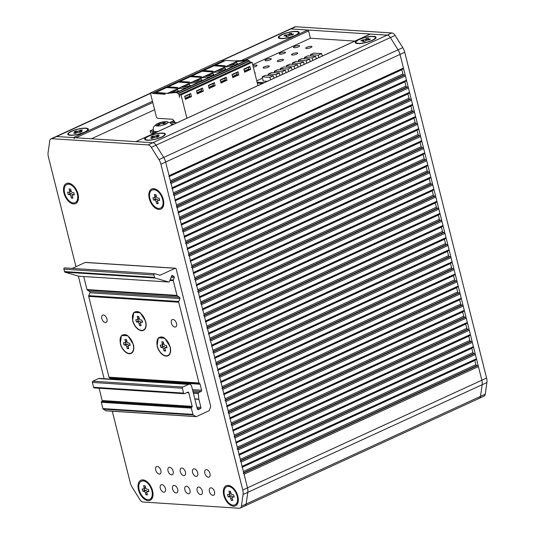 <?xml version="1.0" encoding="UTF-8"?>
<svg xmlns="http://www.w3.org/2000/svg" width="535" height="535" viewBox="0 0 535 535"><rect width="100%" height="100%" fill="white"/><g stroke="black" fill="none" stroke-linecap="round" stroke-linejoin="round"><path stroke-width="0.8" d="M221.898 60.375L294.798 26.904A4.828 2.836 65.3 0 1 295.668 26.75L290.933 28.923A4.828 2.836 65.3 0 0 290.064 29.077A4.828 2.836 65.3 0 1 290.933 28.923L307.745 30.007A0.963 0.568 65.3 0 1 308.588 30.956L310.414 38.226L252.707 64.722M168.873 176.496A0.963 0.568 -114.7 0 0 169.08 175.661L165.663 162.031A9.657 5.678 -114.7 0 0 163.697 157.437L156.026 145.179A4.828 2.836 -114.7 0 0 152.803 142.738L56.583 136.525A4.828 2.836 -114.7 0 0 55.707 136.679A4.828 2.836 65.3 0 1 56.583 136.525L73.395 137.609A0.963 0.568 -114.7 0 1 74.238 138.558M370.033 34.193A0.963 0.568 65.3 0 1 370.166 34.079A0.963 0.568 65.3 0 1 370.34 34.046L387.153 35.136A4.828 2.836 65.3 0 1 390.383 37.577L398.053 49.835A9.657 5.678 65.3 0 1 400.013 54.43L403.437 68.059A0.963 0.568 65.3 0 1 403.223 68.895A0.963 0.568 65.3 0 1 403.049 68.928M222.373 60.401L290.933 28.923L387.153 35.136L152.803 142.738L135.99 141.648A0.963 0.568 -114.7 0 0 135.816 141.681M357.775 43.569A10.727 2.621 165.9 0 1 356.584 43.409A10.727 2.621 165.9 0 1 359.667 39.149A10.727 2.621 165.9 0 1 373.55 36.326A10.727 2.621 165.9 0 1 375.303 38.707A10.727 2.621 165.9 0 1 357.775 43.569M147.172 140.264A10.626 2.601 165.9 0 1 145.948 140.096A10.626 2.601 165.9 0 1 149.084 135.87A10.626 2.601 165.9 0 1 162.794 133.095A10.626 2.601 165.9 0 1 164.566 135.422A10.626 2.601 165.9 0 1 147.172 140.264M296.637 31.358A10.727 2.621 165.9 0 1 298.39 33.745A10.727 2.621 165.9 0 1 280.862 38.6A10.727 2.621 165.9 0 1 279.671 38.446A10.727 2.621 165.9 0 1 282.754 34.186A10.727 2.621 165.9 0 1 296.637 31.358M70.259 135.301A10.626 2.601 165.9 0 1 69.035 135.134A10.626 2.601 165.9 0 1 72.165 130.908A10.626 2.601 165.9 0 1 85.881 128.126A10.626 2.601 165.9 0 1 87.653 130.46A10.626 2.601 165.9 0 1 70.259 135.301M401.812 69.543A0.963 0.568 -114.7 0 0 401.845 69.744L402.909 73.984A0.963 0.568 -114.7 0 0 403.751 74.927L404.574 74.98A0.963 0.568 65.3 0 1 405.416 75.93L406.48 80.17A0.963 0.568 65.3 0 1 406.266 81.006A0.963 0.568 65.3 0 1 406.092 81.039M171.916 188.608A0.963 0.568 -114.7 0 0 172.123 187.772L171.06 183.532A0.963 0.568 -114.7 0 0 170.217 182.582M404.855 81.654A0.963 0.568 -114.7 0 0 404.888 81.855L405.951 86.095A0.963 0.568 -114.7 0 0 406.794 87.038L407.616 87.091A0.963 0.568 65.3 0 1 408.452 88.041L409.522 92.281A0.963 0.568 65.3 0 1 409.308 93.117A0.963 0.568 65.3 0 1 409.135 93.15M174.958 200.719A0.963 0.568 -114.7 0 0 175.166 199.883L174.102 195.643A0.963 0.568 -114.7 0 0 173.26 194.693M407.897 93.765A0.963 0.568 -114.7 0 0 407.931 93.966L408.994 98.206A0.963 0.568 -114.7 0 0 409.837 99.156L410.653 99.202A0.963 0.568 65.3 0 1 411.495 100.152L412.565 104.392A0.963 0.568 65.3 0 1 412.351 105.228A0.963 0.568 65.3 0 1 412.177 105.261M178.001 212.83A0.963 0.568 -114.7 0 0 178.208 211.994L177.145 207.754A0.963 0.568 -114.7 0 0 176.303 206.804M410.94 105.876A0.963 0.568 -114.7 0 0 410.974 106.077L412.037 110.317A0.963 0.568 -114.7 0 0 412.88 111.267L413.695 111.313A0.963 0.568 65.3 0 1 414.538 112.263L415.601 116.503A0.963 0.568 65.3 0 1 415.394 117.339A0.963 0.568 65.3 0 1 415.22 117.372M181.037 224.941A0.963 0.568 -114.7 0 0 181.251 224.105L180.188 219.865A0.963 0.568 -114.7 0 0 179.345 218.915M413.983 117.988A0.963 0.568 -114.7 0 0 414.016 118.188L415.08 122.428A0.963 0.568 -114.7 0 0 415.922 123.378L416.738 123.424A0.963 0.568 65.3 0 1 417.581 124.374L418.644 128.614A0.963 0.568 65.3 0 1 418.437 129.45A0.963 0.568 65.3 0 1 418.263 129.483M184.08 237.052A0.963 0.568 -114.7 0 0 184.294 236.216L183.231 231.976A0.963 0.568 -114.7 0 0 182.388 231.026M417.019 130.099A0.963 0.568 -114.7 0 0 417.059 130.299L418.123 134.539A0.963 0.568 -114.7 0 0 418.965 135.489L419.781 135.542A0.963 0.568 65.3 0 1 420.624 136.485L421.687 140.725A0.963 0.568 65.3 0 1 421.48 141.561A0.963 0.568 65.3 0 1 421.306 141.594M187.123 249.163A0.963 0.568 -114.7 0 0 187.337 248.327L186.274 244.087A0.963 0.568 -114.7 0 0 185.431 243.137M420.062 142.216A0.963 0.568 -114.7 0 0 420.102 142.41L421.165 146.65A0.963 0.568 -114.7 0 0 422.008 147.6L422.824 147.653A0.963 0.568 65.3 0 1 423.666 148.596L424.73 152.836A0.963 0.568 65.3 0 1 424.522 153.679A0.963 0.568 65.3 0 1 424.349 153.706M190.166 261.274A0.963 0.568 -114.7 0 0 190.38 260.438L189.31 256.198A0.963 0.568 -114.7 0 0 188.474 255.255M423.105 154.327A0.963 0.568 -114.7 0 0 423.145 154.521L424.208 158.761A0.963 0.568 -114.7 0 0 425.051 159.711L425.867 159.764A0.963 0.568 65.3 0 1 426.709 160.707L427.773 164.947A0.963 0.568 65.3 0 1 427.565 165.79A0.963 0.568 65.3 0 1 427.385 165.817M193.209 273.392A0.963 0.568 -114.7 0 0 193.423 272.549L192.353 268.309A0.963 0.568 -114.7 0 0 191.51 267.366M426.148 166.438A0.963 0.568 -114.7 0 0 426.181 166.632L427.251 170.872A0.963 0.568 -114.7 0 0 428.094 171.822L428.909 171.875A0.963 0.568 65.3 0 1 429.752 172.818L430.815 177.058A0.963 0.568 65.3 0 1 430.601 177.901A0.963 0.568 65.3 0 1 430.428 177.928M196.251 285.503A0.963 0.568 -114.7 0 0 196.459 284.66L195.395 280.42A0.963 0.568 -114.7 0 0 194.553 279.477M429.19 178.55A0.963 0.568 -114.7 0 0 429.224 178.743L430.294 182.983A0.963 0.568 -114.7 0 0 431.13 183.933L431.952 183.986A0.963 0.568 65.3 0 1 432.795 184.929L433.858 189.169A0.963 0.568 65.3 0 1 433.644 190.012A0.963 0.568 65.3 0 1 433.47 190.039M199.294 297.614A0.963 0.568 -114.7 0 0 199.501 296.771L198.438 292.531A0.963 0.568 -114.7 0 0 197.596 291.588M432.233 190.661A0.963 0.568 -114.7 0 0 432.267 190.855L433.33 195.094A0.963 0.568 -114.7 0 0 434.173 196.044L434.995 196.098A0.963 0.568 65.3 0 1 435.838 197.04L436.901 201.28A0.963 0.568 65.3 0 1 436.687 202.123A0.963 0.568 65.3 0 1 436.513 202.15M202.337 309.725A0.963 0.568 -114.7 0 0 202.544 308.882L201.481 304.642A0.963 0.568 -114.7 0 0 200.638 303.699M435.276 202.772A0.963 0.568 -114.7 0 0 435.309 202.966L436.373 207.205A0.963 0.568 -114.7 0 0 437.215 208.155L438.038 208.209A0.963 0.568 65.3 0 1 438.874 209.158L439.944 213.391A0.963 0.568 65.3 0 1 439.73 214.234A0.963 0.568 65.3 0 1 439.556 214.261M205.38 321.836A0.963 0.568 -114.7 0 0 205.587 320.993L204.524 316.753A0.963 0.568 -114.7 0 0 203.681 315.81M438.319 214.883A0.963 0.568 -114.7 0 0 438.352 215.077L439.416 219.317A0.963 0.568 -114.7 0 0 440.258 220.266L441.074 220.32A0.963 0.568 65.3 0 1 441.917 221.269L442.987 225.502A0.963 0.568 65.3 0 1 442.773 226.345A0.963 0.568 65.3 0 1 442.599 226.372M208.423 333.947A0.963 0.568 -114.7 0 0 208.63 333.104L207.567 328.871A0.963 0.568 -114.7 0 0 206.724 327.922M441.362 226.994A0.963 0.568 -114.7 0 0 441.395 227.188L442.458 231.428A0.963 0.568 -114.7 0 0 443.301 232.377L444.117 232.431A0.963 0.568 65.3 0 1 444.959 233.38L446.023 237.614A0.963 0.568 65.3 0 1 445.815 238.456A0.963 0.568 65.3 0 1 445.642 238.483M211.459 346.058A0.963 0.568 -114.7 0 0 211.673 345.215L210.609 340.982A0.963 0.568 -114.7 0 0 209.767 340.033M444.404 239.105A0.963 0.568 -114.7 0 0 444.438 239.299L445.501 243.539A0.963 0.568 -114.7 0 0 446.344 244.488L447.16 244.542A0.963 0.568 65.3 0 1 448.002 245.491L449.066 249.731A0.963 0.568 65.3 0 1 448.858 250.567A0.963 0.568 65.3 0 1 448.684 250.594M214.502 358.169A0.963 0.568 -114.7 0 0 214.716 357.327L213.652 353.093A0.963 0.568 -114.7 0 0 212.81 352.144M447.447 251.216A0.963 0.568 -114.7 0 0 447.481 251.41L448.544 255.65A0.963 0.568 -114.7 0 0 449.387 256.599L450.202 256.653A0.963 0.568 65.3 0 1 451.045 257.602L452.108 261.842A0.963 0.568 65.3 0 1 451.901 262.678A0.963 0.568 65.3 0 1 451.727 262.705M217.544 370.28A0.963 0.568 -114.7 0 0 217.758 369.444L216.695 365.204A0.963 0.568 -114.7 0 0 215.852 364.255M450.483 263.327A0.963 0.568 -114.7 0 0 450.523 263.521L451.587 267.761A0.963 0.568 -114.7 0 0 452.429 268.71L453.245 268.764A0.963 0.568 65.3 0 1 454.088 269.714L455.151 273.953A0.963 0.568 65.3 0 1 454.944 274.789A0.963 0.568 65.3 0 1 454.77 274.816M220.587 382.391A0.963 0.568 -114.7 0 0 220.801 381.555L219.731 377.315A0.963 0.568 -114.7 0 0 218.895 376.366M453.526 275.438A0.963 0.568 -114.7 0 0 453.566 275.639L454.63 279.872A0.963 0.568 -114.7 0 0 455.472 280.822L456.288 280.875A0.963 0.568 65.3 0 1 457.131 281.825L458.194 286.064A0.963 0.568 65.3 0 1 457.987 286.9A0.963 0.568 65.3 0 1 457.806 286.934M223.63 394.502A0.963 0.568 -114.7 0 0 223.844 393.666L222.774 389.427A0.963 0.568 -114.7 0 0 221.938 388.477M456.569 287.549A0.963 0.568 -114.7 0 0 456.602 287.75L457.672 291.983A0.963 0.568 -114.7 0 0 458.515 292.933L459.331 292.986A0.963 0.568 65.3 0 1 460.174 293.936L461.237 298.176A0.963 0.568 65.3 0 1 461.03 299.011A0.963 0.568 65.3 0 1 460.849 299.045M226.673 406.613A0.963 0.568 -114.7 0 0 226.887 405.777L225.817 401.538A0.963 0.568 -114.7 0 0 224.974 400.588M459.612 299.66A0.963 0.568 -114.7 0 0 459.645 299.861L460.715 304.094A0.963 0.568 -114.7 0 0 461.551 305.044L462.374 305.097A0.963 0.568 65.3 0 1 463.216 306.047L464.28 310.287A0.963 0.568 65.3 0 1 464.066 311.123A0.963 0.568 65.3 0 1 463.892 311.156M229.716 418.724A0.963 0.568 -114.7 0 0 229.923 417.888L228.86 413.649A0.963 0.568 -114.7 0 0 228.017 412.699M462.655 311.771A0.963 0.568 -114.7 0 0 462.688 311.972L463.751 316.205A0.963 0.568 -114.7 0 0 464.594 317.155L465.417 317.208A0.963 0.568 65.3 0 1 466.259 318.158L467.322 322.398A0.963 0.568 65.3 0 1 467.108 323.234A0.963 0.568 65.3 0 1 466.935 323.267M232.758 430.835A0.963 0.568 -114.7 0 0 232.966 430L231.902 425.76A0.963 0.568 -114.7 0 0 231.06 424.81M465.697 323.882A0.963 0.568 -114.7 0 0 465.731 324.083L466.794 328.323A0.963 0.568 -114.7 0 0 467.637 329.266L468.459 329.319A0.963 0.568 65.3 0 1 469.295 330.269L470.365 334.509A0.963 0.568 65.3 0 1 470.151 335.345A0.963 0.568 65.3 0 1 469.977 335.378M235.801 442.947A0.963 0.568 -114.7 0 0 236.009 442.111L234.945 437.871A0.963 0.568 -114.7 0 0 234.103 436.921M468.74 335.993A0.963 0.568 -114.7 0 0 468.774 336.194L469.837 340.434A0.963 0.568 -114.7 0 0 470.68 341.377L471.502 341.43A0.963 0.568 65.3 0 1 472.338 342.38L473.408 346.62A0.963 0.568 65.3 0 1 473.194 347.456A0.963 0.568 65.3 0 1 473.02 347.489M238.844 455.058A0.963 0.568 -114.7 0 0 239.051 454.222L237.988 449.982A0.963 0.568 -114.7 0 0 237.145 449.032M471.783 348.104A0.963 0.568 -114.7 0 0 471.816 348.305L472.88 352.545A0.963 0.568 -114.7 0 0 473.722 353.488L474.538 353.541A0.963 0.568 65.3 0 1 475.381 354.491L476.451 358.731A0.963 0.568 65.3 0 1 476.237 359.567A0.963 0.568 65.3 0 1 476.063 359.6M241.887 467.169A0.963 0.568 -114.7 0 0 242.094 466.333L241.031 462.093A0.963 0.568 -114.7 0 0 240.188 461.143M474.826 360.215A0.963 0.568 -114.7 0 0 474.859 360.416L475.923 364.656A0.963 0.568 -114.7 0 0 476.765 365.599L477.581 365.652A0.963 0.568 65.3 0 1 478.424 366.602L481.848 380.224A9.657 5.678 65.3 0 1 482.169 384.718L480.504 396.375A4.828 2.836 65.3 0 1 479.293 398.321A4.828 2.836 65.3 0 1 478.417 398.475M244.067 506.077A4.828 2.836 -114.7 0 0 244.936 505.923A4.828 2.836 -114.7 0 0 246.153 503.977L247.812 492.32A9.657 5.678 -114.7 0 0 247.491 487.826L244.074 474.204A0.963 0.568 -114.7 0 0 243.231 473.254M154.602 109.762L91.418 138.772M310.414 38.226L354.892 41.095M306.455 48.504A3.217 0.789 165.9 0 1 305.699 48.203A3.217 0.789 165.9 0 1 307.638 46.946A3.217 0.789 165.9 0 1 311.189 46.331A3.217 0.789 165.9 0 1 311.945 46.632A3.217 0.789 165.9 0 1 309.999 47.889A3.217 0.789 165.9 0 1 306.455 48.504M279.979 54.236A3.217 0.789 165.9 0 1 279.223 53.935A3.217 0.789 165.9 0 1 281.163 52.677A3.217 0.789 165.9 0 1 284.714 52.062A3.217 0.789 165.9 0 1 285.463 52.363A3.217 0.789 165.9 0 1 283.523 53.62A3.217 0.789 165.9 0 1 279.979 54.236M292.25 55.025A3.217 0.789 165.9 0 1 291.495 54.724A3.217 0.789 165.9 0 1 293.434 53.467A3.217 0.789 165.9 0 1 296.985 52.851A3.217 0.789 165.9 0 1 297.741 53.152A3.217 0.789 165.9 0 1 295.795 54.409A3.217 0.789 165.9 0 1 292.25 55.025M265.775 60.756A3.217 0.789 165.9 0 1 265.019 60.455A3.217 0.789 165.9 0 1 266.958 59.198A3.217 0.789 165.9 0 1 270.509 58.582A3.217 0.789 165.9 0 1 271.265 58.883A3.217 0.789 165.9 0 1 269.319 60.141A3.217 0.789 165.9 0 1 265.775 60.756M278.046 61.545A3.217 0.789 165.9 0 1 277.29 61.244A3.217 0.789 165.9 0 1 279.23 59.987A3.217 0.789 165.9 0 1 282.781 59.372A3.217 0.789 165.9 0 1 283.537 59.679A3.217 0.789 165.9 0 1 281.597 60.937A3.217 0.789 165.9 0 1 278.046 61.545M252.941 65.658A3.217 0.789 165.9 0 1 256.305 65.103A3.217 0.789 165.9 0 1 257.061 65.404A3.217 0.789 165.9 0 1 253.316 67.129M263.842 68.072A3.217 0.789 165.9 0 1 263.086 67.764A3.217 0.789 165.9 0 1 265.032 66.507A3.217 0.789 165.9 0 1 268.577 65.899A3.217 0.789 165.9 0 1 269.332 66.2A3.217 0.789 165.9 0 1 267.393 67.457A3.217 0.789 165.9 0 1 263.842 68.072M254.647 72.446A3.217 0.789 165.9 0 1 255.128 72.72A3.217 0.789 165.9 0 1 254.834 73.188M294.176 47.715A3.217 0.789 165.9 0 1 293.421 47.408A3.217 0.789 165.9 0 1 295.367 46.15A3.217 0.789 165.9 0 1 298.911 45.542A3.217 0.789 165.9 0 1 299.667 45.843A3.217 0.789 165.9 0 1 297.727 47.1A3.217 0.789 165.9 0 1 294.176 47.715M257.322 83.085L262.685 83.427M173.835 120.676L170.217 122.334L176.991 122.776M295.668 26.75L391.887 32.963A4.828 2.836 65.3 0 1 395.118 35.404L402.788 47.662A9.657 5.678 65.3 0 1 404.748 52.256L486.582 378.051A9.657 5.678 65.3 0 1 486.904 382.545L485.238 394.201A4.828 2.836 65.3 0 1 484.028 396.147L244.936 505.923A4.828 2.836 65.3 0 0 246.153 503.977L241.419 506.15L243.077 494.494A9.657 5.678 -114.7 0 0 242.763 490L160.928 164.205A9.657 5.678 -114.7 0 0 158.962 159.611L151.291 147.352A4.828 2.836 -114.7 0 0 148.068 144.911L51.848 138.699A4.828 2.836 -114.7 0 0 50.972 138.853A4.828 2.836 -114.7 0 0 49.762 140.799L48.096 152.455A9.657 5.678 -114.7 0 0 48.418 156.949L75.983 266.691M391.887 32.963L387.153 35.136A4.828 2.836 65.3 0 1 390.383 37.577L398.053 49.835A9.657 5.678 65.3 0 1 400.013 54.43L481.848 380.224A9.657 5.678 65.3 0 1 482.169 384.718L480.504 396.375A4.828 2.836 65.3 0 1 479.293 398.321M223.811 495.336A11.048 6.494 65.3 0 1 228.218 485.392A11.048 6.494 65.3 0 1 237.848 496.239A11.048 6.494 65.3 0 1 233.441 506.177A11.048 6.494 65.3 0 1 223.811 495.336M112.29 411.221L130.252 482.744A9.657 5.678 -114.7 0 0 132.212 487.338L139.882 499.596A4.828 2.836 -114.7 0 0 143.112 502.037L239.332 508.25A4.828 2.836 -114.7 0 0 240.202 508.096A4.828 2.836 -114.7 0 0 241.419 506.15M78.351 276.113L104.118 378.7M78.016 194.004A11.048 6.494 65.3 0 1 73.603 203.942A11.048 6.494 65.3 0 1 63.973 193.102A11.048 6.494 65.3 0 1 68.386 183.164A11.048 6.494 65.3 0 1 78.016 194.004M163.315 199.515A11.048 6.494 65.3 0 1 158.908 209.452A11.048 6.494 65.3 0 1 149.278 198.605A11.048 6.494 65.3 0 1 153.685 188.668A11.048 6.494 65.3 0 1 163.315 199.515M152.549 490.735A11.048 6.494 65.3 0 1 148.142 500.673A11.048 6.494 65.3 0 1 138.505 489.826A11.048 6.494 65.3 0 1 142.919 479.888A11.048 6.494 65.3 0 1 152.549 490.735M185.411 472.004A4.026 2.367 65.3 0 1 184.535 475.495A4.026 2.367 65.3 0 1 180.295 471.676A4.026 2.367 65.3 0 1 181.178 468.178A4.026 2.367 65.3 0 1 185.411 472.004M197.689 472.793A4.026 2.367 65.3 0 1 196.806 476.29A4.026 2.367 65.3 0 1 192.573 472.465A4.026 2.367 65.3 0 1 193.449 468.974A4.026 2.367 65.3 0 1 197.689 472.793M209.961 473.589A4.026 2.367 65.3 0 1 209.085 477.08A4.026 2.367 65.3 0 1 204.845 473.261A4.026 2.367 65.3 0 1 205.721 469.763A4.026 2.367 65.3 0 1 209.961 473.589M173.139 471.215A4.026 2.367 65.3 0 1 172.263 474.705A4.026 2.367 65.3 0 1 168.023 470.88A4.026 2.367 65.3 0 1 168.899 467.389A4.026 2.367 65.3 0 1 173.139 471.215M160.868 470.419A4.026 2.367 65.3 0 1 159.985 473.91A4.026 2.367 65.3 0 1 155.752 470.091A4.026 2.367 65.3 0 1 156.628 466.594A4.026 2.367 65.3 0 1 160.868 470.419M202.25 490.963A4.026 2.367 65.3 0 1 201.374 494.454A4.026 2.367 65.3 0 1 197.134 490.635A4.026 2.367 65.3 0 1 198.01 487.138A4.026 2.367 65.3 0 1 202.25 490.963M214.522 491.752A4.026 2.367 65.3 0 1 213.646 495.249A4.026 2.367 65.3 0 1 209.406 491.424A4.026 2.367 65.3 0 1 210.288 487.933A4.026 2.367 65.3 0 1 214.522 491.752M165.429 488.589A4.026 2.367 65.3 0 1 164.553 492.08A4.026 2.367 65.3 0 1 160.313 488.254A4.026 2.367 65.3 0 1 161.189 484.763A4.026 2.367 65.3 0 1 165.429 488.589M177.7 489.378A4.026 2.367 65.3 0 1 176.824 492.869A4.026 2.367 65.3 0 1 172.591 489.05A4.026 2.367 65.3 0 1 173.467 485.553A4.026 2.367 65.3 0 1 177.7 489.378M189.978 490.174A4.026 2.367 65.3 0 1 189.096 493.665A4.026 2.367 65.3 0 1 184.863 489.839A4.026 2.367 65.3 0 1 185.739 486.348A4.026 2.367 65.3 0 1 189.978 490.174M148.068 144.911L152.803 142.738A4.828 2.836 65.3 0 1 156.026 145.179L163.697 157.437A9.657 5.678 65.3 0 1 165.663 162.031L247.491 487.826A9.657 5.678 65.3 0 1 247.812 492.32L246.153 503.977L485.238 394.201M159.483 199.736L158.093 200.378A1.612 0.943 -114.7 0 1 158.387 200.324L159.657 200.404L159.076 198.104L157.805 198.024A1.612 0.943 -114.7 0 1 156.407 196.445L155.932 194.566L154.381 194.466L154.849 196.345L156.22 195.716M156.521 196.793A1.612 0.943 65.3 0 1 156.394 196.873L154.501 197.743A1.612 0.943 -114.7 0 0 154.849 196.345M158.093 200.378A1.612 0.943 -114.7 0 0 157.745 201.775L158.213 203.648L156.661 203.547L156.187 201.675A1.612 0.943 -114.7 0 0 154.789 200.09L156.681 199.221L155.411 199.14L155.003 197.509M156.681 199.221A1.612 0.943 65.3 0 1 157.965 200.458M162.64 199.468A9.984 5.865 -114.7 0 0 152.134 189.985A9.984 5.865 -114.7 0 0 149.954 198.652A9.984 5.865 -114.7 0 0 160.46 208.128A9.984 5.865 -114.7 0 0 162.64 199.468M154.501 197.743A1.612 0.943 -114.7 0 1 154.207 197.789L152.936 197.709L153.518 200.01L154.789 200.09M160.58 208.075A9.984 5.865 -114.7 0 0 160.701 208.021A9.984 5.865 -114.7 0 0 162.874 199.361A9.984 5.865 65.3 0 0 154.174 189.564L152.134 189.985M153.518 200.01L155.411 199.14M156.661 203.547L158.032 202.919M132.62 320.599L133.743 312.46L140.21 312.754L145.707 321.441A10.305 6.059 65.3 0 1 146.115 325.621A10.305 6.059 65.3 0 1 140.076 330.369A10.305 6.059 65.3 0 1 132.62 320.599M110.27 379.101L110.096 378.406A0.963 0.742 93.7 0 0 109.541 377.784A0.963 0.742 -86.3 0 1 108.993 377.162L88.703 296.39A0.963 0.742 -86.3 0 1 88.75 295.654L89.873 292.772A0.963 0.742 93.7 0 0 89.552 291.488L87.365 290.13A0.963 0.742 -86.3 0 1 86.991 289.582L83.714 276.535M109.541 377.784L199.548 383.595A0.963 0.742 93.7 0 1 199 382.966L178.71 302.201A0.963 0.742 93.7 0 1 178.757 301.459L88.75 295.654M120.295 343.63L121.418 335.492L127.885 335.786L133.382 344.48A10.305 6.059 65.3 0 1 133.79 348.653A10.305 6.059 65.3 0 1 127.751 353.408A10.305 6.059 65.3 0 1 120.295 343.63M157.116 346.011L158.24 337.873L164.706 338.16L170.204 346.854A10.305 6.059 65.3 0 1 170.611 351.027A10.305 6.059 65.3 0 1 164.573 355.782A10.305 6.059 65.3 0 1 157.116 346.011M106.946 318.94A4.026 2.367 65.3 0 1 106.07 322.431A4.026 2.367 65.3 0 1 101.831 318.613A4.026 2.367 65.3 0 1 102.707 315.122A4.026 2.367 65.3 0 1 106.946 318.94M176.496 323.434A4.026 2.367 65.3 0 1 175.62 326.925A4.026 2.367 65.3 0 1 171.381 323.1A4.026 2.367 65.3 0 1 172.257 319.609A4.026 2.367 65.3 0 1 176.496 323.434M72.278 268.389L85.199 262.458A0.963 0.742 -86.3 0 1 85.486 262.404L175.493 268.216A0.963 0.742 93.7 0 1 176.142 268.851L210.65 406.239A0.963 0.742 93.7 0 1 210.603 406.981L209.279 410.372A0.963 0.742 93.7 0 1 208.844 410.867L196.412 416.578A0.963 0.742 93.7 0 1 195.843 416.538L105.836 410.726L103.262 409.128A0.963 0.742 -86.3 0 1 102.894 408.579L101.316 402.3A0.642 0.495 -86.3 0 1 101.637 401.477L101.871 401.364A0.642 0.495 93.7 0 0 102.192 400.541L99.102 388.229M175.493 268.216A0.963 0.742 93.7 0 0 175.206 268.269L160.199 275.157A0.963 0.742 -86.3 0 1 159.778 275.191L154.822 273.733A0.963 0.742 93.7 0 0 153.926 274.997L154.521 277.384A0.963 0.742 93.7 0 0 155.043 277.999L168.619 281.998A0.963 0.742 93.7 0 0 169.475 281.47L171.581 276.06A0.963 0.742 -86.3 0 1 172.591 275.599L173.915 276.421A0.963 0.742 -86.3 0 1 174.236 277.705L173.353 279.965A0.963 0.742 93.7 0 0 173.313 280.701L176.998 295.394A0.963 0.742 93.7 0 0 177.366 295.935L179.559 297.299A0.963 0.742 -86.3 0 1 179.88 298.584L178.757 301.459M199.548 383.595A0.963 0.742 -86.3 0 1 200.103 384.217L201.608 390.216A0.963 0.742 -86.3 0 1 201.127 391.446L198.773 392.529A0.963 0.742 93.7 0 0 198.258 393.599L198.853 399.157A0.963 0.742 93.7 0 0 198.88 399.324L200.913 407.416A0.963 0.742 -86.3 0 1 200.431 408.653L198.304 409.629A0.963 0.742 -86.3 0 1 197.361 409.048L191.657 386.337A3.217 2.481 93.7 0 0 189.497 384.21A3.217 2.481 93.7 0 0 188.534 384.397L182.85 387.006A0.963 0.742 93.7 0 0 182.368 388.243L183.585 393.085A0.963 0.742 93.7 0 0 184.522 393.666L187.838 392.148A0.963 0.742 -86.3 0 1 188.775 392.73L192.199 406.353A0.642 0.495 -86.3 0 1 191.878 407.175L191.637 407.282A0.642 0.495 93.7 0 0 191.316 408.105L192.901 414.391A0.963 0.742 93.7 0 0 193.269 414.939L195.843 416.538M196.124 416.631L106.117 410.82A0.963 0.742 -86.3 0 1 105.836 410.726M78.866 276.207A0.963 0.742 -86.3 0 1 78.612 276.187L65.036 272.188A0.963 0.742 -86.3 0 1 64.514 271.573L63.919 269.192A0.963 0.742 -86.3 0 1 64.815 267.921L154.568 273.713M94.514 387.855A0.963 0.742 -86.3 0 1 93.578 387.273L92.361 382.431A0.963 0.742 -86.3 0 1 92.843 381.194L98.527 378.586A3.217 2.481 -86.3 0 1 99.497 378.406L189.497 384.21M148.717 490.956L147.326 491.598A1.612 0.943 -114.7 0 1 147.62 491.545L148.884 491.632L148.309 489.331L147.038 489.244A1.612 0.943 -114.7 0 1 145.634 487.666L145.166 485.787L143.607 485.686L144.082 487.566L145.453 486.937M145.747 488.014A1.612 0.943 65.3 0 1 145.627 488.094L143.728 488.963A1.612 0.943 -114.7 0 0 144.082 487.566M147.326 491.598A1.612 0.943 -114.7 0 0 146.978 492.996L147.446 494.875L145.894 494.775L145.42 492.895A1.612 0.943 -114.7 0 0 144.015 491.317L145.908 490.448L144.644 490.361L144.236 488.729M145.908 490.448A1.612 0.943 65.3 0 1 147.199 491.678M151.873 490.689A9.984 5.865 -114.7 0 0 141.367 481.212A9.984 5.865 -114.7 0 0 139.187 489.873A9.984 5.865 -114.7 0 0 149.693 499.349A9.984 5.865 -114.7 0 0 151.873 490.689M143.728 488.963A1.612 0.943 -114.7 0 1 143.44 489.017L142.17 488.93L142.751 491.23L144.015 491.317M149.813 499.295A9.984 5.865 -114.7 0 0 149.927 499.242A9.984 5.865 -114.7 0 0 152.107 490.582A9.984 5.865 65.3 0 0 143.407 480.784L141.367 481.212M142.751 491.23L144.644 490.361M145.894 494.775L147.265 494.139M234.016 496.467L232.625 497.102A1.612 0.943 -114.7 0 1 232.919 497.055L234.19 497.135L233.608 494.835L232.344 494.755A1.612 0.943 -114.7 0 1 230.939 493.17L230.465 491.297L228.913 491.197L229.381 493.069L230.752 492.441M231.053 493.517A1.612 0.943 65.3 0 1 230.926 493.598L229.034 494.467A1.612 0.943 -114.7 0 0 229.381 493.069M232.625 497.102A1.612 0.943 -114.7 0 0 232.277 498.5L232.745 500.379L231.194 500.279L230.719 498.399A1.612 0.943 -114.7 0 0 229.321 496.821L231.214 495.952L229.943 495.871L229.535 494.24M231.214 495.952A1.612 0.943 65.3 0 1 232.504 497.182M237.172 496.192A9.984 5.865 -114.7 0 0 226.666 486.716A9.984 5.865 -114.7 0 0 224.486 495.377A9.984 5.865 -114.7 0 0 234.992 504.859A9.984 5.865 -114.7 0 0 237.172 496.192M229.034 494.467A1.612 0.943 -114.7 0 1 228.739 494.521L227.475 494.44L228.05 496.741L229.321 496.821M235.112 504.799A9.984 5.865 -114.7 0 0 235.233 504.746A9.984 5.865 -114.7 0 0 237.406 496.085A9.984 5.865 65.3 0 0 228.706 486.288L226.666 486.716M228.05 496.741L229.943 495.871M231.194 500.279L232.564 499.65M286.88 36.534L286.7 35.812A1.612 0.395 -14.1 0 1 286.573 36.026L285.81 36.668L287.99 36.4L288.76 35.758A1.612 0.395 -14.1 0 1 290.813 35.063L292.598 34.842L293.534 34.053L291.749 34.273L291.916 34.922M285.068 35.771L284.908 35.123L286.693 34.902A1.612 0.395 -14.1 0 0 288.746 34.207L289.509 33.565L289.93 35.243M279.838 36.086A9.984 2.441 -14.1 0 0 279.069 37.41A9.984 2.441 -14.1 0 0 287.094 37.845A9.984 2.441 -14.1 0 0 297.661 33.872A9.984 2.441 -14.1 0 0 298.43 32.548A9.984 2.441 -14.1 0 0 290.411 32.113A9.984 2.441 -14.1 0 0 279.838 36.086M291.027 35.036L290.806 34.146A1.612 0.395 -14.1 0 1 290.926 33.932L291.695 33.29L289.509 33.565M290.806 34.146A1.612 0.395 -14.1 0 0 291.749 34.273M286.7 35.812A1.612 0.395 -14.1 0 0 285.75 35.691L283.971 35.912L284.908 35.123M297.273 34.534L297.741 34.18A9.984 2.441 -14.1 0 0 297.794 34.133A9.984 2.441 -14.1 0 0 298.51 32.856L298.43 32.548M281.022 38.614A9.984 2.441 165.9 0 1 280.38 38.507A9.984 2.441 165.9 0 1 279.15 37.717L279.069 37.41M166.846 347.108L165.455 347.75A1.612 0.943 -114.7 0 1 165.75 347.696L167.014 347.783L166.438 345.483L165.168 345.396A1.612 0.943 -114.7 0 1 163.77 343.818L163.295 341.939L161.744 341.838L162.212 343.717L163.583 343.089M163.884 344.165A1.612 0.943 65.3 0 1 163.757 344.246L161.864 345.115A1.612 0.943 -114.7 0 0 162.212 343.717M165.455 347.75A1.612 0.943 -114.7 0 0 165.108 349.148L165.576 351.027L164.024 350.927L163.549 349.047A1.612 0.943 -114.7 0 0 162.145 347.469L164.044 346.6L162.774 346.513L162.366 344.881M164.044 346.6A1.612 0.943 65.3 0 1 165.328 347.83M170.003 346.84A9.984 5.865 -114.7 0 0 159.497 337.364A9.984 5.865 -114.7 0 0 157.317 346.025A9.984 5.865 -114.7 0 0 167.823 355.501A9.984 5.865 -114.7 0 0 170.003 346.84M161.864 345.115A1.612 0.943 -114.7 0 1 161.57 345.169L160.299 345.082L160.881 347.382L162.145 347.469M167.943 355.447A9.984 5.865 -114.7 0 0 168.064 355.394A9.984 5.865 -114.7 0 0 170.618 350.9M159.617 337.311L161.537 336.936A9.984 5.865 65.3 0 1 164.8 338.234M160.881 347.382L162.774 346.513M164.024 350.927L165.395 350.291M74.184 194.232L72.793 194.867A1.612 0.943 -114.7 0 1 73.088 194.82L74.352 194.9L73.776 192.6L72.506 192.52A1.612 0.943 -114.7 0 1 71.101 190.941L70.633 189.062L69.075 188.962L69.55 190.841L70.921 190.206M71.215 191.289A1.612 0.943 65.3 0 1 71.095 191.363L69.196 192.232A1.612 0.943 -114.7 0 0 69.55 190.841M72.793 194.867A1.612 0.943 -114.7 0 0 72.439 196.265L72.914 198.144L71.362 198.044L70.887 196.164A1.612 0.943 -114.7 0 0 69.483 194.586L71.376 193.717L70.112 193.637L69.697 192.005M71.376 193.717A1.612 0.943 65.3 0 1 72.666 194.947M77.334 193.964A9.984 5.865 -114.7 0 0 66.828 184.481A9.984 5.865 -114.7 0 0 64.655 193.142A9.984 5.865 -114.7 0 0 75.161 202.625A9.984 5.865 -114.7 0 0 77.334 193.964M69.196 192.232A1.612 0.943 -114.7 0 1 68.908 192.286L67.637 192.205L68.219 194.506L69.483 194.586M75.275 202.564A9.984 5.865 -114.7 0 0 75.395 202.518A9.984 5.865 -114.7 0 0 77.575 193.851A9.984 5.865 65.3 0 0 68.875 184.06L66.828 184.481M68.219 194.506L70.112 193.637M71.362 198.044L72.733 197.415M174.571 121.572L173.046 122.274L173.962 122.328A0.963 0.568 65.3 0 1 174.45 122.609M173.046 122.274A0.963 0.568 -114.7 0 0 172.872 122.301A0.963 0.568 -114.7 0 0 172.685 122.495M130.025 344.734L128.634 345.376A1.612 0.943 -114.7 0 1 128.928 345.322L130.192 345.403L129.617 343.102L128.346 343.022A1.612 0.943 -114.7 0 1 126.949 341.444L126.474 339.564L124.922 339.464L125.391 341.343L126.762 340.708M127.062 341.791A1.612 0.943 65.3 0 1 126.935 341.872L125.043 342.741A1.612 0.943 -114.7 0 0 125.391 341.343M128.634 345.376A1.612 0.943 -114.7 0 0 128.286 346.767L128.754 348.646L127.203 348.546L126.728 346.667A1.612 0.943 -114.7 0 0 125.324 345.088L127.223 344.219L125.952 344.139L125.544 342.507M127.223 344.219A1.612 0.943 65.3 0 1 128.507 345.449M133.182 344.466A9.984 5.865 -114.7 0 0 122.675 334.984A9.984 5.865 -114.7 0 0 120.495 343.644A9.984 5.865 -114.7 0 0 131.001 353.127A9.984 5.865 -114.7 0 0 133.182 344.466M125.043 342.741A1.612 0.943 -114.7 0 1 124.749 342.788L123.478 342.708L124.06 345.008L125.324 345.088M131.122 353.067A9.984 5.865 -114.7 0 0 131.242 353.02A9.984 5.865 -114.7 0 0 133.797 348.526M122.796 334.93L124.715 334.562A9.984 5.865 65.3 0 1 127.979 335.86M124.06 345.008L125.952 344.139M127.203 348.546L128.574 347.917M291.475 67.443L288.037 69.015L280.266 68.513L283.697 66.942L291.475 67.443L292.097 69.924M280.614 69.904L280.266 68.513M288.037 69.015L288.666 71.503M262.498 78.19L256.753 80.825M257.108 82.223L264.297 82.691M273.987 78.244L273.365 75.756L269.928 77.334L262.157 76.833L263.22 81.073L267.259 81.333M262.157 76.833L265.587 75.254L273.365 75.756M269.928 77.334L270.556 79.815M279.397 72.987L275.966 74.559L268.195 74.057L271.626 72.486L279.397 72.987L280.026 75.468M268.543 75.448L268.195 74.057M275.966 74.559L276.588 77.047M285.436 70.212L282.005 71.79L274.228 71.289L277.665 69.71L285.436 70.212L286.058 72.7M274.575 72.673L274.228 71.289M282.005 71.79L282.627 74.271M297.507 64.668L294.076 66.246L286.305 65.745L289.736 64.167L297.507 64.668L298.129 67.156M286.653 67.129L286.305 65.745M294.076 66.246L294.698 68.727M303.546 61.899L300.115 63.478L292.337 62.976L295.768 61.398L303.546 61.899L304.168 64.381M292.685 64.36L292.337 62.976M300.115 63.478L300.737 65.959M309.578 59.124L306.147 60.702L298.376 60.201L301.807 58.623L309.578 59.124L310.206 61.612M298.724 61.585L298.376 60.201M306.147 60.702L306.769 63.19M315.617 56.356L312.186 57.934L304.408 57.432L307.846 55.854L315.617 56.356L316.238 58.837M304.763 58.817L304.408 57.432M312.186 57.934L312.808 60.415M321.655 53.587L318.218 55.158L310.447 54.657L313.878 53.085L321.655 53.587L322.277 56.068M310.795 56.048L310.447 54.657M318.218 55.158L318.847 57.646M142.35 321.702L140.959 322.337A1.612 0.943 -114.7 0 1 141.253 322.291L142.524 322.371L141.942 320.07L140.678 319.99A1.612 0.943 -114.7 0 1 139.274 318.405L138.799 316.533L137.248 316.432L137.716 318.305L139.087 317.676M139.388 318.753A1.612 0.943 65.3 0 1 139.261 318.833L137.368 319.703A1.612 0.943 -114.7 0 0 137.716 318.305M140.959 322.337A1.612 0.943 -114.7 0 0 140.611 323.735L141.079 325.614L139.528 325.514L139.053 323.635A1.612 0.943 -114.7 0 0 137.655 322.057L139.548 321.187L138.277 321.107L137.869 319.475M139.548 321.187A1.612 0.943 65.3 0 1 140.839 322.418M145.507 321.428A9.984 5.865 -114.7 0 0 135.001 311.952A9.984 5.865 -114.7 0 0 132.82 320.612A9.984 5.865 -114.7 0 0 143.326 330.095A9.984 5.865 -114.7 0 0 145.507 321.428M137.368 319.703A1.612 0.943 -114.7 0 1 137.074 319.756L135.81 319.676L136.385 321.976L137.655 322.057M143.447 330.035A9.984 5.865 -114.7 0 0 143.567 329.981A9.984 5.865 -114.7 0 0 146.129 325.494M135.121 311.898L137.04 311.524A9.984 5.865 65.3 0 1 140.304 312.821M136.385 321.976L138.277 321.107M139.528 325.514L140.899 324.885M152.896 138.043L152.662 137.127A1.612 0.395 -14.1 0 1 152.121 137.582L150.656 138.257L152.207 138.358L153.679 137.682A1.612 0.395 -14.1 0 1 155.886 137.207L157.156 137.288L158.955 136.465L157.685 136.385L157.832 136.98M153.271 137.876L152.816 136.071L154.087 136.151A1.612 0.395 -14.1 0 0 156.287 135.669L157.758 135.001L157.939 135.73M148.643 136.271A9.984 2.441 -14.1 0 0 145.306 139.113A9.984 2.441 -14.1 0 0 151.224 139.882A9.984 2.441 -14.1 0 0 161.323 137.087A9.984 2.441 -14.1 0 0 164.666 134.245A9.984 2.441 -14.1 0 0 158.748 133.476A9.984 2.441 -14.1 0 0 148.643 136.271M157.531 137.12L157.303 136.231A1.612 0.395 -14.1 0 1 157.845 135.77L159.31 135.101L157.758 135.001M157.303 136.231A1.612 0.395 -14.1 0 0 157.685 136.385M152.662 137.127A1.612 0.395 -14.1 0 0 152.288 136.973L151.017 136.893L152.816 136.071M164.024 135.83L163.951 135.897A9.984 2.441 -14.1 0 0 164.024 135.83A9.984 2.441 -14.1 0 0 164.74 134.552L164.666 134.245M146.61 140.203L146.71 140.224A9.984 2.441 165.9 0 1 146.61 140.203A9.984 2.441 165.9 0 1 145.38 139.414L145.306 139.113M363.793 41.503L363.613 40.78A1.612 0.395 -14.1 0 1 363.486 40.994L362.723 41.636L364.91 41.362L365.672 40.72A1.612 0.395 -14.1 0 1 367.726 40.025L369.511 39.804L370.447 39.015L368.662 39.236L368.829 39.891M361.988 40.74L361.82 40.085L363.606 39.864A1.612 0.395 -14.1 0 0 365.659 39.169L366.421 38.527L366.843 40.205M356.751 41.055A9.984 2.441 -14.1 0 0 355.982 42.379A9.984 2.441 -14.1 0 0 364.007 42.813A9.984 2.441 -14.1 0 0 374.58 38.841A9.984 2.441 -14.1 0 0 375.343 37.517A9.984 2.441 -14.1 0 0 367.324 37.082A9.984 2.441 -14.1 0 0 356.751 41.055M367.94 39.998L367.719 39.115A1.612 0.395 -14.1 0 1 367.846 38.901L368.608 38.259L366.421 38.527M367.719 39.115A1.612 0.395 -14.1 0 0 368.662 39.236M363.613 40.78A1.612 0.395 -14.1 0 0 362.67 40.653L360.884 40.874L361.82 40.085M374.186 39.496L374.654 39.142A9.984 2.441 -14.1 0 0 374.707 39.095A9.984 2.441 -14.1 0 0 375.423 37.818L375.343 37.517M357.935 43.576A9.984 2.441 165.9 0 1 357.293 43.469A9.984 2.441 165.9 0 1 356.063 42.68L355.982 42.379M75.977 133.081L75.749 132.165A1.612 0.395 -14.1 0 1 75.208 132.62L73.743 133.295L75.295 133.396L76.766 132.72A1.612 0.395 -14.1 0 1 78.973 132.245L80.237 132.326L82.036 131.496L80.772 131.416L80.919 132.011M76.358 132.907L75.903 131.102L77.167 131.182A1.612 0.395 -14.1 0 0 79.374 130.707L80.845 130.032L81.026 130.761M71.73 131.302A9.984 2.441 -14.1 0 0 68.386 134.145A9.984 2.441 -14.1 0 0 74.305 134.914A9.984 2.441 -14.1 0 0 84.41 132.125A9.984 2.441 -14.1 0 0 87.753 129.283A9.984 2.441 -14.1 0 0 81.835 128.514A9.984 2.441 -14.1 0 0 71.73 131.302M80.611 132.152L80.39 131.269A1.612 0.395 -14.1 0 1 80.932 130.807L82.397 130.132L80.845 130.032M80.39 131.269A1.612 0.395 -14.1 0 0 80.772 131.416M75.749 132.165A1.612 0.395 -14.1 0 0 75.368 132.011L74.104 131.931L75.903 131.102M87.111 130.868L87.038 130.928A9.984 2.441 -14.1 0 0 87.111 130.868A9.984 2.441 -14.1 0 0 87.827 129.584L87.753 129.283M69.804 135.261A9.984 2.441 165.9 0 1 69.697 135.241A9.984 2.441 165.9 0 1 68.467 134.445L68.386 134.145M164.258 122.147L164.105 122.749A19.287 11.335 -114.7 0 1 166.519 123.672A6.3 1.538 -14.1 0 1 165.756 124.06A6.3 1.538 -14.1 0 1 164.86 124.434A19.287 11.335 -114.7 0 0 162.446 123.511L160.286 123.98A19.287 14.873 -86.3 0 0 157.912 125.939A6.3 1.538 165.9 0 1 157.123 125.926A6.3 1.538 165.9 0 1 156.481 125.845A19.287 14.873 -86.3 0 1 158.855 123.886L159.009 123.284A19.287 11.335 -114.7 0 0 156.989 123.926A6.3 1.538 -14.1 0 1 157.317 123.752A19.32 19.32 0 0 0 157.216 123.806L157.216 123.806A6.366 1.558 -14.1 0 0 157.31 125.986A6.366 1.558 -14.1 0 0 165.803 124.087A6.366 1.558 165.9 0 0 165.756 121.659L165.756 121.659A19.32 19.32 0 0 0 165.643 121.659A6.3 1.538 165.9 0 1 167.027 121.753A19.287 14.873 -86.3 0 0 164.258 122.147L164.265 124.153M165.643 121.659A6.3 1.538 165.9 0 0 165.596 121.659A19.287 14.873 -86.3 0 0 165.542 121.666A19.287 14.873 -86.3 0 0 162.827 122.06L160.667 122.528A19.287 11.335 -114.7 0 0 159.296 122.883A19.287 11.335 -114.7 0 0 158.648 123.164A6.3 1.538 -14.1 0 0 157.751 123.538A6.3 1.538 -14.1 0 0 157.317 123.752M165.696 121.659A6.366 1.558 165.9 0 1 165.756 121.659L169.936 122.635L172.089 125.029M159.236 124.749L159.009 123.284M157.263 123.779A6.366 1.558 -14.1 0 0 157.216 123.806C151.913 127.363 153.632 128.306 153.344 130.634A9.817 2.401 -14.1 0 0 157.912 131.536M153.217 129.557L150.355 130.694A13.041 3.19 -14.1 0 0 150.201 131.269L153.665 131.215L152.629 132.6A13.041 3.19 -14.1 0 0 154.006 132.687L157.176 131.871M172.39 124.889L173.113 123.913L173.26 124.488M171.394 123.913L171.742 123.826A13.041 3.19 165.9 0 1 173.113 123.913M150.201 131.269L150.663 133.088L152.743 133.054M154.006 132.687L154.154 133.262M152.629 132.6L152.936 133.817M223.603 70.145L225.683 69.196L225.683 69.824M225.683 69.196L224.767 68.032L219.169 70.607M165.094 93.892L155.772 93.291L156.193 92.334L167.254 93.424L224.76 67.022L224.767 68.032M215.09 65.892L215.424 65.136L225.208 65.772L223.73 66.447L213.953 65.818L203.588 70.573L213.371 71.202L211.893 71.884L202.116 71.249L191.751 76.01L201.535 76.639L200.063 77.314L190.279 76.686L179.914 81.44L189.698 82.076L188.226 82.751L178.443 82.116L168.07 86.884L177.854 87.513L176.349 88.201L166.566 87.573L156.193 92.334M178.342 91.565L177.419 88.763L186.481 87.827L233.822 66.086L224.76 67.022L238.302 60.803L236.296 60.676L235.574 61.01L225.797 60.375L215.424 65.136M165.255 93.297L164.994 94.26L152.963 93.485L224.64 60.91M152.963 93.485L152.876 93.123L223.918 60.502L221.423 60.341L150.382 92.963L156.347 116.73A1.612 0.943 65.3 0 0 157.751 118.309L172.584 119.265L174.544 121.478L174.838 122.635M224.011 60.87L223.918 60.502M152.876 93.123L150.382 92.963M186.909 118.222L181.064 94.942L179.225 94.822L179.626 97.47L178.636 93.531L177.921 93.485L248.962 60.87L247.364 59.873L238.302 60.803M167.254 93.424L176.323 92.488L177.921 93.485M257.95 85.6L252.105 62.321L250.266 62.207L179.225 94.822M181.064 94.942L252.105 62.321M191.456 96.608L190.687 93.531L184.675 96.287L185.444 99.363L191.456 96.608L189.617 96.487L189.524 96.099M196.512 90.856L197.281 93.933L203.293 91.171L202.524 88.094L196.512 90.856M208.349 85.419L209.118 88.496L215.13 85.734L214.361 82.657L208.349 85.419M220.179 79.989L220.955 83.065L226.967 80.303L226.191 77.227L220.179 79.989M232.016 74.552L232.792 77.628L238.804 74.867L238.028 71.79L232.016 74.552M243.853 69.115L244.629 72.192L250.641 69.43L249.865 66.353L243.853 69.115M250.026 62.314L249.678 60.916L248.962 60.87M178.636 93.531L249.678 60.916M176.951 92.535L247.999 59.913M233.822 66.086L247.364 59.873M186.481 87.827L178.041 91.699L168.98 92.635M176.323 92.488L178.041 91.699M235.44 64.715L237.513 63.759L236.604 62.595L236.597 61.585L245.659 60.656M237.513 63.759L237.52 64.394M231 65.17L236.604 62.595M237.219 64.528L228.157 65.464M225.382 69.965L216.321 70.894M211.766 75.582L213.846 74.626L212.93 73.469L212.923 72.459L221.985 71.523M213.846 74.626L213.846 75.261M212.93 73.469L207.333 76.037M213.545 75.395L204.484 76.331M199.929 81.012L202.009 80.063L201.1 78.899L201.086 77.889L210.155 76.96M202.009 80.063L202.016 80.691M201.1 78.899L195.496 81.474M201.715 80.832L192.647 81.768M188.093 86.449L190.172 85.493L189.263 84.336L189.256 83.326L198.318 82.39M190.172 85.493L190.179 86.128M189.263 84.336L183.659 86.904M189.878 86.269L180.817 87.198M178.336 90.93L176.256 91.886M177.426 89.766L171.822 92.341M185.23 98.5L189.617 96.487M185.163 98.233L189.504 96.24L189.778 94.3L184.756 96.608M203.293 91.171L201.454 91.05L197.067 93.07M201.454 91.05L201.361 90.669M197 92.796L201.341 90.803L201.615 88.863L196.592 91.171M215.13 85.734L213.291 85.62L208.904 87.633M213.291 85.62L213.191 85.232M208.831 87.359L213.177 85.366L213.452 83.433L208.423 85.74M226.967 80.303L225.128 80.183L220.734 82.196M225.128 80.183L225.028 79.802M220.667 81.929L225.008 79.936L225.288 77.996L220.26 80.303M238.804 74.867L236.965 74.746L232.571 76.766M236.965 74.746L236.865 74.365M232.504 76.492L236.845 74.499L237.125 72.559L232.096 74.867M250.641 69.43L248.795 69.316L244.408 71.329M248.795 69.316L248.701 68.928M244.341 71.055L248.681 69.062L248.956 67.129L243.933 69.436M167.729 87.646L168.07 86.884M179.586 82.189L179.914 81.44M191.416 76.759L191.751 76.01M203.253 71.322L203.588 70.573M150.489 93.411L51.848 138.699M370.34 34.046L135.99 141.648M307.745 30.007L241.359 60.488M152.475 101.302L73.395 137.609M395.118 35.404L151.291 147.352M402.788 47.662L158.962 159.611M404.748 52.256L160.928 164.205M403.437 68.059L169.08 175.661M401.845 69.744L169.301 176.517M402.909 73.984L170.364 180.756M403.751 74.927L170.665 181.953M404.574 74.98L170.759 182.335M405.416 75.93L171.06 183.532M406.48 80.17L172.123 187.772M404.888 81.855L172.337 188.628M405.951 86.095L173.407 192.867M406.794 87.038L173.708 194.065M407.616 87.091L173.801 194.446M408.452 88.041L174.102 195.643M409.522 92.281L175.166 199.883M407.931 93.966L175.38 200.739M408.994 98.206L176.45 204.979M409.837 99.156L176.744 206.176M410.653 99.202L176.844 206.557M411.495 100.152L177.145 207.754M412.565 104.392L178.208 211.994M410.974 106.077L178.422 212.85M412.037 110.317L179.486 217.09M412.88 111.267L179.787 218.287M413.695 111.313L179.887 218.668M414.538 112.263L180.188 219.865M415.601 116.503L181.251 224.105M414.016 118.188L181.465 224.961M415.08 122.428L182.529 229.201M415.922 123.378L182.83 230.398M416.738 123.424L182.93 230.779M417.581 124.374L183.231 231.976M418.644 128.614L184.294 236.216M417.059 130.299L184.508 237.072M418.123 134.539L185.571 241.312M418.965 135.489L185.872 242.509M419.781 135.542L185.973 242.89M420.624 136.485L186.274 244.087M421.687 140.725L187.337 248.327M420.102 142.41L187.551 249.183M421.165 146.65L188.614 253.423M422.008 147.6L188.915 254.62M422.824 147.653L189.015 255.001M423.666 148.596L189.31 256.198M424.73 152.836L190.38 260.438M423.145 154.521L190.594 261.294M424.208 158.761L191.657 265.534M425.051 159.711L191.958 266.731M425.867 159.764L192.052 267.112M426.709 160.707L192.353 268.309M427.773 164.947L193.423 272.549M426.181 166.632L193.637 273.405M427.251 170.872L194.7 277.645M428.094 171.822L195.001 278.842M428.909 171.875L195.094 279.223M429.752 172.818L195.395 280.42M430.815 177.058L196.459 284.66M429.224 178.743L196.679 285.516M430.294 182.983L197.743 289.756M431.13 183.933L198.044 290.953M431.952 183.986L198.137 291.334M432.795 184.929L198.438 292.531M433.858 189.169L199.501 296.771M432.267 190.855L199.722 297.627M433.33 195.094L200.785 301.867M434.173 196.044L201.086 303.064M434.995 196.098L201.18 303.452M435.838 197.04L201.481 304.642M436.901 201.28L202.544 308.882M435.309 202.966L202.758 309.738M436.373 207.205L203.828 313.978M437.215 208.155L204.129 315.175M438.038 208.209L204.223 315.563M438.874 209.158L204.524 316.753M439.944 213.391L205.587 320.993M438.352 215.077L205.801 321.849M439.416 219.317L206.871 326.089M440.258 220.266L207.172 327.286M441.074 220.32L207.266 327.674M441.917 221.269L207.567 328.871M442.987 225.502L208.63 333.104M441.395 227.188L208.844 333.96M442.458 231.428L209.907 338.2M443.301 232.377L210.208 339.397M444.117 232.431L210.309 339.785M444.959 233.38L210.609 340.982M446.023 237.614L211.673 345.215M444.438 239.299L211.887 346.071M445.501 243.539L212.95 350.311M446.344 244.488L213.251 351.508M447.16 244.542L213.351 351.896M448.002 245.491L213.652 353.093M449.066 249.731L214.716 357.327M447.481 251.41L214.93 358.189M448.544 255.65L215.993 362.422M449.387 256.599L216.294 363.619M450.202 256.653L216.394 364.007M451.045 257.602L216.695 365.204M452.108 261.842L217.758 369.444M450.523 263.521L217.972 370.3M451.587 267.761L219.036 374.533M452.429 268.71L219.337 375.731M453.245 268.764L219.437 376.118M454.088 269.714L219.731 377.315M455.151 273.953L220.801 381.555M453.566 275.639L221.015 382.411M454.63 279.872L222.078 386.644M455.472 280.822L222.379 387.842M456.288 280.875L222.473 388.229M457.131 281.825L222.774 389.427M458.194 286.064L223.844 393.666M456.602 287.75L224.058 394.522M457.672 291.983L225.121 398.756M458.515 292.933L225.422 399.953M459.331 292.986L225.516 400.34M460.174 293.936L225.817 401.538M461.237 298.176L226.887 405.777M459.645 299.861L227.101 406.633M460.715 304.094L228.164 410.873M461.551 305.044L228.465 412.064M462.374 305.097L228.559 412.452M463.216 306.047L228.86 413.649M464.28 310.287L229.923 417.888M462.688 311.972L230.144 418.744M463.751 316.205L231.207 422.984M464.594 317.155L231.508 424.175M465.417 317.208L231.601 424.563M466.259 318.158L231.902 425.76M467.322 322.398L232.966 430M465.731 324.083L233.18 430.856M466.794 328.323L234.25 435.095M467.637 329.266L234.551 436.292M468.459 329.319L234.644 436.674M469.295 330.269L234.945 437.871M470.365 334.509L236.009 442.111M468.774 336.194L236.223 442.967M469.837 340.434L237.293 447.207M470.68 341.377L237.593 448.404M471.502 341.43L237.687 448.785M472.338 342.38L237.988 449.982M473.408 346.62L239.051 454.222M471.816 348.305L239.265 455.078M472.88 352.545L240.329 459.318M473.722 353.488L240.63 460.515M474.538 353.541L240.73 460.896M475.381 354.491L241.031 462.093M476.451 358.731L242.094 466.333M474.859 360.416L242.308 467.189M475.923 364.656L243.371 471.429M476.765 365.599L243.672 472.626M477.581 365.652L243.773 473.007M478.424 366.602L244.074 474.204M486.582 378.051L242.763 490M486.904 382.545L243.077 494.494M308.588 30.956L245.104 60.107M152.776 102.499L75.943 137.776M158.387 200.324L159.504 199.809M156.187 201.675L157.698 200.979M88.703 296.39L178.71 302.201M199 382.966L108.993 377.162M85.199 262.458L175.206 268.269M160.199 275.157L159.517 275.117M63.919 269.192L153.926 274.997M154.521 277.384L64.514 271.573M65.036 272.188L155.043 277.999M168.619 281.998L78.612 276.187M172.023 275.565L172.591 275.599M171.501 276.267L173.915 276.421M171.019 277.498L174.236 277.705M173.353 279.965L170.143 279.758M169.856 280.48L173.313 280.701M176.998 295.394L86.991 289.582M87.365 290.13L177.366 295.935M179.559 297.299L89.552 291.488M89.873 292.772L179.88 298.584M200.103 384.217L110.096 378.406M201.608 390.216L192.486 389.62M201.127 391.446L192.807 390.911M198.773 392.529L193.122 392.162M193.402 393.285L198.258 393.599M198.853 399.157L194.814 398.896M194.854 399.063L198.88 399.324M200.913 407.416L196.887 407.155M200.431 408.653L197.214 408.446M197.729 409.589L198.304 409.629M98.527 378.586L188.534 384.397M182.85 387.006L92.843 381.194M92.361 382.431L182.368 388.243M183.585 393.085L93.578 387.273M186.842 392.603L188.775 392.73M192.199 406.353L102.192 400.541M191.878 407.175L101.871 401.364M191.637 407.282L101.637 401.477M101.316 402.3L191.316 408.105M192.901 414.391L102.894 408.579M103.262 409.128L193.269 414.939M147.62 491.545L148.737 491.036M145.42 492.895L146.931 492.2M232.919 497.055L234.036 496.54M230.719 498.399L232.23 497.71M289.081 35.557L288.746 34.207M286.693 34.902L287.094 36.507M286.573 36.026L286.707 36.561M165.75 347.696L166.867 347.188M163.549 349.047L165.061 348.352M73.088 194.82L74.204 194.305M70.887 196.164L72.399 195.476M173.962 122.328L174.677 122M128.928 345.322L130.045 344.808M126.728 346.667L128.239 345.978M141.253 322.291L142.37 321.776M139.053 323.635L140.565 322.946M156.688 137.261L156.287 135.669M154.087 136.151L154.401 137.421M152.121 137.582L152.308 138.318M366 40.52L365.659 39.169M363.606 39.864L364.007 41.476M363.486 40.994L363.619 41.523M79.775 132.292L79.374 130.707M77.167 131.182L77.488 132.459M75.208 132.62L75.395 133.349M160.667 122.528L161.088 123.612M162.827 122.06L162.968 123.659M150.435 93.184L50.972 138.853M403.223 68.895L169.247 176.323M406.266 81.006L172.29 188.434M409.308 93.117L175.333 200.545M412.351 105.228L178.376 212.656M415.394 117.339L181.418 224.767M418.437 129.45L184.461 236.878M421.48 141.561L187.504 248.996M424.522 153.679L190.547 261.107M427.565 165.79L193.59 273.218M430.601 177.901L196.626 285.329M433.644 190.012L199.669 297.44M436.687 202.123L202.712 309.551M439.73 214.234L205.754 321.662M442.773 226.345L208.797 333.773M445.815 238.456L211.84 345.884M448.858 250.567L214.883 357.995M451.901 262.678L217.926 370.106M454.944 274.789L220.968 382.217M457.987 286.9L224.011 394.328M461.03 299.011L227.047 406.439M464.066 311.123L230.09 418.551M467.108 323.234L233.133 430.662M470.151 335.345L236.176 442.773M473.194 347.456L239.219 454.884M476.237 359.567L242.261 466.995M370.166 34.079L135.897 141.648M240.202 508.096L244.936 505.923M64.688 267.901L154.695 273.706M78.739 276.214L168.746 282.019M94.227 387.915L184.234 393.72M280.788 38.6L280.38 38.507M174.557 121.525L172.872 122.301M357.708 43.562L357.293 43.469M165.542 121.666A19.32 19.32 0 0 0 159.296 122.883M163.957 124.02L163.71 122.508M159.711 124.381L159.356 123.344"/></g></svg>
